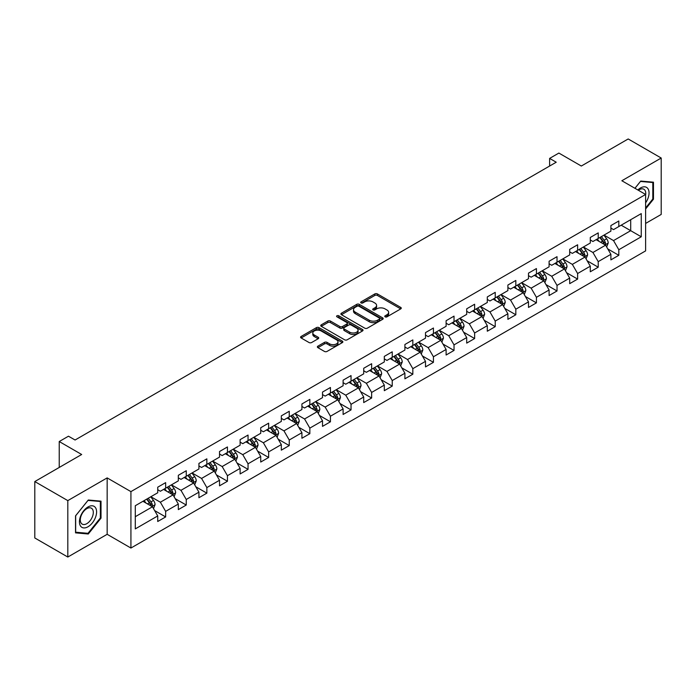 <?xml version="1.0" encoding="UTF-8"?>
<svg xmlns="http://www.w3.org/2000/svg" width="696" height="696" viewBox="0 0 696 696"><rect width="100%" height="100%" fill="white"/><g stroke="black" fill="none" stroke-linecap="round" stroke-linejoin="round"><path stroke-width="1.04" d="M385.14 316.845A1.279 0.739 0 0 0 386.959 316.845L400.722 308.894A1.836 1.061 0 0 0 401.261 308.145A1.836 1.061 0 0 0 400.722 307.397L377.397 293.93A1.836 1.061 0 0 0 374.805 293.93L361.033 301.873A1.279 0.739 0 0 0 360.659 302.403A1.279 0.739 0 0 0 361.033 302.925A1.279 0.739 0 0 0 362.851 302.925L364.634 301.899A5.864 3.384 0 0 1 372.925 301.899L374.866 303.021A5.864 3.384 0 0 1 376.588 305.413A5.864 3.384 0 0 1 374.866 307.806L373.091 308.833A1.279 0.739 0 0 0 372.708 309.363A1.279 0.739 0 0 0 373.091 309.885A1.279 0.739 0 0 0 374.9 309.885L376.684 308.859A5.864 3.384 0 0 1 384.975 308.859L386.924 309.981A5.864 3.384 0 0 1 388.638 312.374A5.864 3.384 0 0 1 386.924 314.766L385.14 315.793A1.279 0.739 0 0 0 384.766 316.315A1.279 0.739 0 0 0 385.14 316.845L385.14 315.793M317.907 346.156A1.836 1.061 0 0 0 317.367 346.904A1.836 1.061 0 0 0 317.907 347.652L324.449 351.428A1.836 1.061 0 0 0 327.042 351.428L342.336 342.606A1.836 1.061 0 0 0 342.876 341.858A1.836 1.061 0 0 0 342.336 341.11L319.012 327.633A1.836 1.061 0 0 0 316.419 327.633L301.124 336.464A1.836 1.061 0 0 0 300.585 337.212A1.836 1.061 0 0 0 301.124 337.96L309.033 342.528A1.836 1.061 0 0 0 311.625 342.528L318.168 338.752A1.836 1.061 0 0 0 318.707 338.004A1.836 1.061 0 0 0 318.168 337.255L314.244 334.985A4.907 2.828 0 0 1 312.808 332.984A4.907 2.828 0 0 1 315.836 330.374A4.907 2.828 0 0 1 321.178 330.983L336.542 339.848A4.907 2.828 0 0 1 337.978 341.858A4.907 2.828 0 0 1 334.95 344.468A4.907 2.828 0 0 1 329.608 343.859L327.042 342.38A1.836 1.061 0 0 0 324.449 342.38L317.907 346.156L317.907 347.652M645.618 223.433L661.2 214.438L661.2 158.027L628.192 138.965L581.317 166.031L558.871 153.068L549.622 158.41L556.226 162.22L75.072 440.011L68.469 436.201L59.23 441.534L59.23 467.46M67.808 500.615L67.808 557.035L107.158 534.31L107.158 477.9L67.808 500.615L34.8 481.562L81.676 454.497L59.23 441.534M107.158 477.9L130.926 491.62L645.618 194.462L645.618 250.882L130.926 548.039L130.926 491.62M661.2 158.027L621.85 180.743L645.618 194.462M364.756 328.164A1.836 1.061 0 0 0 367.349 328.164L382.643 319.334A1.836 1.061 0 0 0 383.183 318.585A1.836 1.061 0 0 0 382.643 317.837L359.319 304.361A1.836 1.061 0 0 0 356.726 304.361L341.431 313.191A1.836 1.061 0 0 0 340.892 313.94A1.836 1.061 0 0 0 341.431 314.688L364.756 328.164M337.473 317.124A1.279 0.739 0 0 1 338.778 317.298L338.778 315.775L362.494 329.469A1.836 1.061 0 0 1 363.025 330.217A1.836 1.061 0 0 1 362.494 330.965L347.2 339.796A1.836 1.061 0 0 1 344.607 339.796L321.274 326.328L327.825 322.579L327.825 321.047L321.274 324.832A1.836 1.061 0 0 0 320.743 325.58A1.836 1.061 0 0 0 321.274 326.328L321.274 324.832M327.825 322.579A1.836 1.061 0 0 1 330.417 322.579L330.417 321.047A1.836 1.061 0 0 0 327.825 321.047M330.417 321.047L339.874 326.511A1.836 1.061 0 0 0 342.467 326.511L346.808 324.005A1.836 1.061 0 0 0 347.348 323.257A1.836 1.061 0 0 0 346.808 322.509L336.96 316.828A1.279 0.739 0 0 1 336.586 316.297A1.279 0.739 0 0 1 337.377 315.619A1.279 0.739 0 0 1 338.778 315.775M67.808 557.035L34.8 537.973L34.8 481.562M154.625 510.568L165.648 516.937L165.648 511.369L178.324 504.052L178.324 509.611L186.25 505.044L186.25 499.476L198.925 492.159L198.925 497.718L206.851 493.151L206.851 487.583L219.527 480.266L219.527 485.825L227.444 481.258L227.444 475.69L240.12 468.373L240.12 473.941L248.046 469.365L248.046 463.797L260.722 456.48L260.722 462.048L268.647 457.472L268.647 451.904L281.323 444.587L281.323 450.155L289.24 445.579L289.24 440.011L301.916 432.695L301.916 438.262L309.842 433.686L309.842 428.118L322.518 420.802L322.518 426.37L330.435 421.793L330.435 416.225L343.111 408.909L343.111 414.477L351.036 409.9L351.036 404.332L363.712 397.016L363.712 402.584L371.638 398.008L371.638 392.44L384.314 385.123L384.314 390.691L392.231 386.115L392.231 380.555L404.907 373.23L404.907 378.798L412.832 374.222L412.832 368.663L425.508 361.337L425.508 366.905L433.434 362.329L433.434 356.77L446.11 349.453L446.11 355.012L454.027 350.436L454.027 344.877L466.703 337.56L466.703 343.119L474.628 338.543L474.628 332.984L487.304 325.667L487.304 331.226L495.221 326.659L495.221 321.091L507.897 313.774L507.897 319.334L515.823 314.766L515.823 309.198L528.499 301.881L528.499 307.441L536.425 302.873L536.425 297.305L549.101 289.988L549.101 295.548L557.018 290.98L557.018 285.412L569.693 278.095L569.693 283.663L577.619 279.087L577.619 273.519L590.295 266.203L590.295 271.771L598.221 267.194L598.221 261.626L610.897 254.31L610.897 259.878L618.814 255.301L618.814 249.734L641.26 236.779L641.26 213.602L630.698 219.701L630.698 230.68L641.26 236.779M165.648 516.937L157.731 521.504L157.731 515.945L135.285 528.899L135.285 505.722L157.731 492.768L157.731 487.2L165.648 482.624L165.648 488.192L178.324 480.875L178.324 475.307L186.25 470.731L186.25 476.299L198.925 468.982L198.925 463.414L206.851 458.838L206.851 464.406L219.527 457.089L219.527 451.521L227.444 446.954L227.444 452.513L240.12 445.196L240.12 439.628L248.046 435.061L248.046 440.62L260.722 433.303L260.722 427.736L268.647 423.168L268.647 428.727L281.323 421.411L281.323 415.851L289.24 411.275L289.24 416.834L301.916 409.518L301.916 403.958L309.842 399.382L309.842 404.941L322.518 397.625L322.518 392.065L330.435 387.489L330.435 393.057L343.111 385.732L343.111 380.173L351.036 375.596L351.036 381.164L363.712 373.839L363.712 368.28L371.638 363.704L371.638 369.272L384.314 361.946L384.314 356.387L392.231 351.811L392.231 357.379L404.907 350.062L404.907 344.494L412.832 339.918L412.832 345.486L425.508 338.169L425.508 332.601L433.434 328.025L433.434 333.593L446.11 326.276L446.11 320.708L454.027 316.132L454.027 321.7L466.703 314.383L466.703 308.815L474.628 304.239L474.628 309.807L487.304 302.49L487.304 296.922L495.221 292.346L495.221 297.914L507.897 290.597L507.897 285.029L515.823 280.453L515.823 286.021L528.499 278.704L528.499 273.137L536.425 268.569L536.425 274.128L549.101 266.812L549.101 261.244L557.018 256.676L557.018 262.235L569.693 254.919L569.693 249.351L577.619 244.783L577.619 250.343L590.295 243.026L590.295 237.458L598.221 232.89L598.221 238.45L610.897 231.133L610.897 225.574L618.814 220.997L618.814 226.557L641.26 213.602M163.543 489.41L173.043 494.899L160.367 502.216L150.867 496.727M157.731 489.714L160.367 491.245L165.648 488.192M160.367 502.216L165.648 511.369M173.043 494.899L178.324 504.052M184.136 477.517L193.645 483.007L180.969 490.323L171.46 484.842M178.324 477.821L180.969 479.353L186.25 476.299M180.969 490.323L186.25 499.476M193.645 483.007L198.925 492.159M204.737 465.624L214.246 471.114L201.57 478.43L192.061 472.949M198.925 465.928L201.57 467.46L206.851 464.406M201.57 478.43L206.851 487.583M214.246 471.114L219.527 480.266M225.33 453.731L234.839 459.221L222.163 466.546L212.654 461.057M219.527 454.036L222.163 455.567L227.444 452.513M222.163 466.546L227.444 475.69M234.839 459.221L240.12 468.373M245.932 441.847L255.441 447.328L242.765 454.653L233.256 449.164M240.12 442.151L242.765 443.674L248.046 440.62M242.765 454.653L248.046 463.797M255.441 447.328L260.722 456.48M266.533 429.954L276.034 435.435L263.366 442.76L253.857 437.271M260.722 430.259L263.366 431.781L268.647 428.727M263.366 442.76L268.647 451.904M276.034 435.435L281.323 444.587M287.126 418.061L296.635 423.551L283.959 430.868L274.45 425.378M281.323 418.366L283.959 419.888L289.24 416.834M283.959 430.868L289.24 440.011M296.635 423.551L301.916 432.695M307.728 406.168L317.237 411.658L304.561 418.975L295.052 413.485M301.916 406.473L304.561 407.995L309.842 404.941M304.561 418.975L309.842 428.118M317.237 411.658L322.518 420.802M328.329 394.275L337.83 399.765L325.154 407.082L315.653 401.592M322.518 394.58L325.154 396.102L330.435 393.057M325.154 407.082L330.435 416.225M337.83 399.765L343.111 408.909M348.922 382.382L358.431 387.872L345.755 395.189L336.246 389.699M343.111 382.687L345.755 384.209L351.036 381.164M345.755 395.189L351.036 404.332M358.431 387.872L363.712 397.016M369.524 370.49L379.033 375.979L366.357 383.296L356.848 377.806M363.712 370.794L366.357 372.316L371.638 369.272M366.357 383.296L371.638 392.44M379.033 375.979L384.314 385.123M390.117 358.597L399.626 364.086L386.95 371.403L377.441 365.913M384.314 358.901L386.95 360.424L392.231 357.379M386.95 371.403L392.231 380.555M399.626 364.086L404.907 373.23M410.718 346.704L420.227 352.193L407.551 359.51L398.042 354.02M404.907 347.008L407.551 348.531L412.832 345.486M407.551 359.51L412.832 368.663M420.227 352.193L425.508 361.337M431.32 334.811L440.82 340.3L428.144 347.617L418.644 342.127M425.508 335.115L428.144 336.638L433.434 333.593M428.144 347.617L433.434 356.77M440.82 340.3L446.11 349.453M451.913 322.918L461.422 328.408L448.746 335.724L439.237 330.235M446.11 323.222L448.746 324.745L454.027 321.7M448.746 335.724L454.027 344.877M461.422 328.408L466.703 337.56M472.514 311.025L482.023 316.515L469.348 323.831L459.838 318.342M466.703 311.329L469.348 312.861L474.628 309.807M469.348 323.831L474.628 332.984M482.023 316.515L487.304 325.667M493.116 299.132L502.616 304.622L489.94 311.939L480.44 306.449M487.304 299.437L489.94 300.968L495.221 297.914M489.94 311.939L495.221 321.091M502.616 304.622L507.897 313.774M513.709 287.239L523.218 292.729L510.542 300.046L501.033 294.565M507.897 287.544L510.542 289.075L515.823 286.021M510.542 300.046L515.823 309.198M523.218 292.729L528.499 301.881M534.31 275.346L543.82 280.836L531.144 288.161L521.635 282.672M528.499 275.651L531.144 277.182L536.425 274.128M531.144 288.161L536.425 297.305M543.82 280.836L549.101 289.988M554.903 263.453L564.413 268.943L551.737 276.269L542.227 270.779M549.101 263.767L551.737 265.289L557.018 262.235M551.737 276.269L557.018 285.412M564.413 268.943L569.693 278.095M575.505 251.569L585.014 257.05L572.338 264.376L562.829 258.886M569.693 251.874L572.338 253.396L577.619 250.343M572.338 264.376L577.619 273.519M585.014 257.05L590.295 266.203M596.107 239.676L605.607 245.166L592.931 252.483L583.431 246.993M590.295 239.981L592.931 241.503L598.221 238.45M592.931 252.483L598.221 261.626M605.607 245.166L610.897 254.31M621.189 225.191L630.698 230.68L613.533 240.59L604.024 235.1M610.897 228.088L613.533 229.61L618.814 226.557M613.533 240.59L618.814 249.734M107.158 534.31L130.926 548.039M549.622 158.41L549.622 166.031M135.285 516.702L152.45 506.792L142.941 501.303M152.45 506.792L157.731 515.945M607.791 248.933L618.814 255.301M587.189 260.826L598.221 267.194M566.596 272.719L577.619 279.087M545.995 284.612L557.018 290.98M525.393 296.505L536.425 302.873M504.8 308.398L515.823 314.766M484.198 320.29L495.221 326.659M463.606 332.183L474.628 338.543M443.004 344.076L454.027 350.436M422.402 355.969L433.434 362.329M401.81 367.862L412.832 374.222M381.208 379.755L392.231 386.115M360.606 391.648L371.638 398.008M340.013 403.532L351.036 409.9M319.412 415.425L330.435 421.793M298.819 427.318L309.842 433.686M278.217 439.211L289.24 445.579M257.616 451.104L268.647 457.472M237.023 462.997L248.046 469.365M216.421 474.889L227.444 481.258M195.82 486.782L206.851 493.151M175.227 498.675L186.25 505.044M645.618 208.965L653.474 199.186L653.474 182.195L640.738 181.064L634.926 188.294M75.533 532.858L88.279 533.997L101.016 518.146L101.016 501.155L88.279 500.015L75.533 515.867L75.533 532.858M652.813 198.804L653.474 199.186M100.355 517.763L101.016 518.146M86.93 533.223L88.279 533.997M385.654 317.019L386.924 316.288A5.864 3.384 0 0 0 388.638 313.896L388.638 312.374M376.588 305.413L376.588 306.936A5.864 3.384 0 0 1 374.866 309.329L373.604 310.068M400.722 307.397L400.722 308.894L377.397 295.452A1.836 1.061 0 0 0 374.805 295.452L361.546 303.108M382.643 317.837L382.643 319.334L359.319 305.892A1.836 1.061 0 0 0 356.726 305.892L341.458 314.705M379.407 319.107A1.279 0.739 0 0 0 379.781 318.585A1.279 0.739 0 0 0 379.407 318.055L358.927 306.24A1.279 0.739 0 0 0 357.109 306.24L355.23 307.319A5.864 3.384 0 0 0 353.516 309.711A5.864 3.384 0 0 0 355.23 312.113L369.228 320.195A5.864 3.384 0 0 0 377.528 320.195L379.407 319.107L379.407 320.63A1.279 0.739 0 0 0 379.781 320.108L379.781 318.585M353.516 309.711L353.516 311.243A5.864 3.384 0 0 0 355.23 313.635L355.23 312.113M379.407 320.63L377.528 321.717A5.864 3.384 0 0 1 369.228 321.717L355.23 313.635M330.417 322.579L339.874 328.042A1.836 1.061 0 0 0 342.467 328.042L346.808 325.528A1.836 1.061 0 0 0 347.348 324.78L347.348 323.257M338.778 317.298L362.468 330.983M349.697 332.183A4.907 2.828 0 0 0 355.038 332.792A4.907 2.828 0 0 0 358.066 330.182A4.907 2.828 0 0 0 356.63 328.181L351.219 325.058A1.836 1.061 0 0 0 348.626 325.058L344.285 327.564A1.836 1.061 0 0 0 343.746 328.312A1.836 1.061 0 0 0 344.285 329.06L349.697 332.183L349.697 333.706A4.907 2.828 0 0 0 355.038 334.324A4.907 2.828 0 0 0 358.066 331.705L358.066 330.182M343.746 328.312L343.746 329.834A1.836 1.061 0 0 0 344.285 330.583L344.285 329.06M349.697 333.706L344.285 330.583M337.978 341.858L337.978 343.38A4.907 2.828 0 0 1 334.95 345.99A4.907 2.828 0 0 1 329.608 345.381L327.042 343.902A1.836 1.061 0 0 0 324.449 343.902L317.933 347.669M312.808 332.984L312.808 334.515A4.907 2.828 0 0 0 314.244 336.516L314.244 334.985M318.142 338.761L314.244 336.516M342.31 342.615L319.012 329.165A1.836 1.061 0 0 0 316.419 329.165L301.15 337.978M606.651 246.967L608.226 243.008A4.95 2.854 -120 0 0 606.642 238.798L603.919 235.161M599.169 241.442L597.316 238.972M604.841 244.722L605.555 243.226A4.95 2.854 -120 0 0 604.137 240.25L601.414 236.605M600.169 237.327L603.197 241.364A2.523 1.453 60 0 1 603.649 242.13L605.555 243.226M599.83 237.527L602.553 241.164A4.95 2.854 60 0 1 603.971 244.139M645.618 202.849A12.136 7.004 120 0 0 647.906 198.56A12.136 7.004 120 0 0 647.149 187.816A12.136 7.004 120 0 0 637.841 189.982M651.995 182.065L652.813 182.543L652.813 199.004L645.618 207.956M634.952 188.303L640.468 181.439L652.813 182.543M645.618 195.115A9.187 5.307 120 0 0 643.861 189.242A9.187 5.307 120 0 0 638.371 190.286M88.009 526.768A12.136 7.004 120 0 0 96.596 511.899A12.136 7.004 120 0 0 88.009 506.949A12.136 7.004 120 0 0 79.431 521.809A12.136 7.004 120 0 0 88.009 526.768M86.809 523.662A9.187 5.307 120 0 0 92.812 515.562A9.187 5.307 120 0 0 91.402 508.202A9.187 5.307 120 0 0 86.809 508.654A9.187 5.307 120 0 0 80.806 516.754A9.187 5.307 120 0 0 82.215 524.123A9.187 5.307 120 0 0 86.809 523.662M75.664 515.753L88.009 500.398L100.355 501.494L100.355 517.955L88.009 533.319L75.664 532.214L75.664 515.753M99.537 501.024L100.355 501.494M586.058 258.86L587.624 254.901A4.95 2.854 -120 0 0 586.049 250.69L583.326 247.054M578.567 253.335L576.723 250.865M584.248 256.615L584.953 255.119A4.95 2.854 -120 0 0 583.535 252.135L580.812 248.498M579.577 249.22L582.596 253.248A2.523 1.453 60 0 1 583.057 254.023L584.953 255.119M579.229 249.412L581.952 253.057A4.95 2.854 60 0 1 583.37 256.032M565.457 270.753L567.031 266.794A4.95 2.854 -120 0 0 565.448 262.583L562.725 258.947M557.975 265.228L556.121 262.757M563.647 268.508L564.36 267.012A4.95 2.854 -120 0 0 562.942 264.028L560.219 260.391M558.975 261.113L562.003 265.141A2.523 1.453 60 0 1 562.455 265.907L564.36 267.012M558.627 261.305L561.359 264.95A4.95 2.854 60 0 1 562.768 267.925M544.855 282.646L546.43 278.687A4.95 2.854 -120 0 0 544.855 274.476L542.123 270.84M537.373 277.121L535.52 274.65M543.054 280.401L543.759 278.896A4.95 2.854 -120 0 0 542.341 275.921L539.617 272.284M538.373 272.997L541.401 277.034A2.523 1.453 60 0 1 541.862 277.8L543.759 278.896M538.034 273.197L540.757 276.843A4.95 2.854 60 0 1 542.175 279.818M524.262 294.538L525.828 290.58A4.95 2.854 -120 0 0 524.253 286.369L521.53 282.733M516.78 289.014L514.927 286.543M522.452 292.285L523.157 290.789A4.95 2.854 -120 0 0 521.748 287.813L519.016 284.177M517.78 284.89L520.799 288.927A2.523 1.453 60 0 1 521.26 289.693L523.157 290.789M517.433 285.09L520.156 288.727A4.95 2.854 60 0 1 521.574 291.711M503.66 306.431L505.235 302.473A4.95 2.854 -120 0 0 503.652 298.262L500.929 294.625M496.178 300.907L494.325 298.436M501.851 304.178L502.564 302.682A4.95 2.854 -120 0 0 501.146 299.706L498.423 296.07M497.179 296.783L500.207 300.82A2.523 1.453 60 0 1 500.659 301.585L502.564 302.682M496.84 296.983L499.563 300.62A4.95 2.854 60 0 1 500.981 303.595M483.067 318.324L484.633 314.366A4.95 2.854 -120 0 0 483.059 310.155L480.327 306.518M475.577 312.8L473.732 310.329M481.258 316.071L481.963 314.575A4.95 2.854 -120 0 0 480.545 311.599L477.821 307.963M476.586 308.676L479.605 312.713A2.523 1.453 60 0 1 480.066 313.478L481.963 314.575M476.238 308.876L478.961 312.513A4.95 2.854 60 0 1 480.379 315.488M462.466 330.217L464.041 326.259A4.95 2.854 -120 0 0 462.457 322.048L459.734 318.403M454.984 324.693L453.131 322.222M460.656 327.964L461.361 326.467A4.95 2.854 -120 0 0 459.952 323.492L457.22 319.856M455.984 320.569L459.003 324.606A2.523 1.453 60 0 1 459.464 325.371L461.361 326.467M455.636 320.769L458.368 324.406A4.95 2.854 60 0 1 459.778 327.381M441.864 342.11L443.439 338.152A4.95 2.854 -120 0 0 441.856 333.941L439.132 330.296M434.382 336.586L432.529 334.115M440.055 339.857L440.768 338.36A4.95 2.854 -120 0 0 439.35 335.385L436.627 331.748M435.383 332.462L438.41 336.499A2.523 1.453 60 0 1 438.863 337.264L440.768 338.36M435.043 332.662L437.767 336.298A4.95 2.854 60 0 1 439.185 339.274M421.271 354.003L422.837 350.045A4.95 2.854 -120 0 0 421.263 345.825L418.54 342.188M413.781 348.47L411.936 345.999M419.462 351.75L420.166 350.253A4.95 2.854 -120 0 0 418.748 347.278L416.025 343.641M414.79 344.355L417.809 348.392A2.523 1.453 60 0 1 418.27 349.157L420.166 350.253M414.442 344.555L417.165 348.191A4.95 2.854 60 0 1 418.583 351.167M400.67 365.896L402.245 361.937A4.95 2.854 -120 0 0 400.661 357.718L397.938 354.081M393.188 360.363L391.335 357.892M398.86 363.643L399.574 362.146A4.95 2.854 -120 0 0 398.155 359.171L395.432 355.534M394.188 356.248L397.216 360.284A2.523 1.453 60 0 1 397.668 361.05L399.574 362.146M393.84 356.448L396.572 360.084A4.95 2.854 60 0 1 397.981 363.06M380.077 377.78L381.643 373.83A4.95 2.854 -120 0 0 380.068 369.611L377.336 365.974M372.586 372.256L370.733 369.785M378.267 375.535L378.972 374.039A4.95 2.854 -120 0 0 377.554 371.064L374.831 367.427M373.587 368.14L376.614 372.177A2.523 1.453 60 0 1 377.075 372.943L378.972 374.039M373.247 368.341L375.97 371.977A4.95 2.854 60 0 1 377.389 374.953M359.475 389.673L361.041 385.723A4.95 2.854 -120 0 0 359.467 381.504L356.743 377.867M351.993 384.149L350.14 381.678M357.666 387.428L358.37 385.932A4.95 2.854 -120 0 0 356.961 382.957L354.229 379.32M352.994 380.033L356.013 384.07A2.523 1.453 60 0 1 356.474 384.836L358.37 385.932M352.646 380.233L355.369 383.87A4.95 2.854 60 0 1 356.787 386.845M338.874 401.566L340.448 397.616A4.95 2.854 -120 0 0 338.865 393.397L336.142 389.76M331.392 396.041L329.539 393.571M337.064 399.321L337.777 397.825A4.95 2.854 -120 0 0 336.359 394.85L333.636 391.213M332.392 391.926L335.42 395.963A2.523 1.453 60 0 1 335.872 396.729L337.777 397.825M332.053 392.126L334.776 395.763A4.95 2.854 60 0 1 336.194 398.738M318.281 413.459L319.847 409.5A4.95 2.854 -120 0 0 318.272 405.29L315.54 401.653M310.79 407.934L308.946 405.464M316.471 411.214L317.176 409.718A4.95 2.854 -120 0 0 315.758 406.742L313.035 403.097M311.799 403.819L314.818 407.856A2.523 1.453 60 0 1 315.279 408.622L317.176 409.718M311.451 404.019L314.174 407.656A4.95 2.854 60 0 1 315.592 410.631M297.679 425.352L299.254 421.393A4.95 2.854 -120 0 0 297.671 417.182L294.947 413.546M290.197 419.827L288.344 417.356M295.87 423.107L296.574 421.611A4.95 2.854 -120 0 0 295.165 418.635L292.433 414.99M291.198 415.712L294.217 419.749A2.523 1.453 60 0 1 294.678 420.514L296.574 421.611M290.85 415.912L293.582 419.549A4.95 2.854 60 0 1 294.991 422.524M277.078 437.245L278.652 433.286A4.95 2.854 -120 0 0 277.069 429.075L274.346 425.439M269.596 431.72L267.743 429.249M275.268 435L275.981 433.504A4.95 2.854 -120 0 0 274.563 430.519L271.84 426.883M270.596 427.605L273.624 431.642A2.523 1.453 60 0 1 274.076 432.407L275.981 433.504M270.257 427.796L272.98 431.442A4.95 2.854 60 0 1 274.398 434.417M256.485 449.137L258.051 445.179A4.95 2.854 -120 0 0 256.476 440.968L253.753 437.332M248.994 443.613L247.15 441.142M254.675 446.893L255.38 445.397A4.95 2.854 -120 0 0 253.962 442.412L251.239 438.776M250.003 439.498L253.022 443.526A2.523 1.453 60 0 1 253.483 444.292L255.38 445.397M249.655 439.689L252.378 443.335A4.95 2.854 60 0 1 253.796 446.31M235.883 461.03L237.458 457.072A4.95 2.854 -120 0 0 235.874 452.861L233.151 449.225M228.401 455.506L226.548 453.035M234.073 458.786L234.787 457.281A4.95 2.854 -120 0 0 233.369 454.305L230.646 450.669M229.402 451.382L232.429 455.419A2.523 1.453 60 0 1 232.882 456.185L234.787 457.281M229.054 451.582L231.785 455.228A4.95 2.854 60 0 1 233.204 458.203M215.29 472.923L216.856 468.965A4.95 2.854 -120 0 0 215.281 464.754L212.55 461.117M207.799 467.399L205.946 464.928M213.481 470.67L214.185 469.174A4.95 2.854 -120 0 0 212.767 466.198L210.044 462.562M208.8 463.275L211.828 467.312A2.523 1.453 60 0 1 212.289 468.077L214.185 469.174M208.461 463.475L211.184 467.112A4.95 2.854 60 0 1 212.602 470.096M194.689 484.816L196.255 480.858A4.95 2.854 -120 0 0 194.68 476.647L191.957 473.01M187.207 479.292L185.353 476.821M192.879 482.563L193.584 481.067A4.95 2.854 -120 0 0 192.174 478.091L189.442 474.454M188.207 475.168L191.226 479.205A2.523 1.453 60 0 1 191.687 479.97L193.584 481.067M187.859 475.368L190.582 479.005A4.95 2.854 60 0 1 192 481.98M174.087 496.709L175.662 492.751A4.95 2.854 -120 0 0 174.078 488.54L171.355 484.903M166.605 491.185L164.752 488.714M172.277 494.456L172.991 492.959A4.95 2.854 -120 0 0 171.573 489.984L168.85 486.347M167.606 487.061L170.633 491.098A2.523 1.453 60 0 1 171.085 491.863L172.991 492.959M167.266 487.261L169.989 490.897A4.95 2.854 60 0 1 171.407 493.873M153.494 508.602L155.06 504.643A4.95 2.854 -120 0 0 153.485 500.433L150.754 496.787M146.003 503.077L144.159 500.607M151.684 506.349L152.389 504.852A4.95 2.854 -120 0 0 150.971 501.877L148.248 498.24M147.013 498.954L150.031 502.99A2.523 1.453 60 0 1 150.493 503.756L152.389 504.852M146.665 499.154L149.388 502.79A4.95 2.854 60 0 1 150.806 505.766M386.924 316.288L386.924 314.766M373.091 309.885L373.091 308.833M374.866 309.329L374.866 307.806M361.033 302.925L361.033 301.873M374.805 295.452L374.805 293.93M377.397 295.452L377.397 293.93M341.431 314.688L341.431 313.191M356.726 305.892L356.726 304.361M359.319 305.892L359.319 304.361M369.228 321.717L369.228 320.195M377.528 321.717L377.528 320.195M339.874 328.042L339.874 326.511M342.467 328.042L342.467 326.511M346.808 325.528L346.808 324.005M362.494 330.965L362.494 329.469M324.449 343.902L324.449 342.38M327.042 343.902L327.042 342.38M329.608 345.381L329.608 343.859M318.168 338.752L318.168 337.255M301.124 337.96L301.124 336.464M316.419 329.165L316.419 327.633M319.012 329.165L319.012 327.633M342.336 342.606L342.336 341.11M605.12 244.879L608.191 243.104M604.137 240.25L606.642 238.798M600.613 242.278L602.553 241.164M584.527 256.772L587.598 254.997M583.535 252.135L586.049 250.69M580.02 254.17L581.952 253.057M563.925 268.665L566.996 266.89M562.942 264.028L565.448 262.583M559.419 266.063L561.359 264.95M543.324 280.558L546.395 278.783M542.341 275.921L544.855 274.476M538.826 277.956L540.757 276.843M522.731 292.45L525.802 290.676M521.748 287.813L524.253 286.369M518.224 289.849L520.156 288.727M502.129 304.343L505.2 302.569M501.146 299.706L503.652 298.262M497.623 301.742L499.563 300.62M481.536 316.236L484.599 314.462M480.545 311.599L483.059 310.155M477.03 313.635L478.961 312.513M460.935 328.129L464.006 326.354M459.952 323.492L462.457 322.048M456.428 325.528L458.368 324.406M440.333 340.022L443.404 338.247M439.35 335.385L441.856 333.941M435.827 337.421L437.767 336.298M419.74 351.915L422.811 350.14M418.748 347.278L421.263 345.825M415.234 349.314L417.165 348.191M399.139 363.799L402.21 362.033M398.155 359.171L400.661 357.718M394.632 361.198L396.572 360.084M378.537 375.692L381.608 373.926M377.554 371.064L380.068 369.611M374.039 373.091L375.97 371.977M357.944 387.585L361.015 385.819M356.961 382.957L359.467 381.504M353.438 384.984L355.369 383.87M337.342 399.478L340.414 397.712M336.359 394.85L338.865 393.397M332.836 396.877L334.776 395.763M316.75 411.371L319.812 409.596M315.758 406.742L318.272 405.29M312.243 408.769L314.174 407.656M296.148 423.264L299.219 421.489M295.165 418.635L297.671 417.182M291.641 420.662L293.582 419.549M275.546 435.157L278.618 433.382M274.563 430.519L277.069 429.075M271.04 432.555L272.98 431.442M254.954 447.05L258.025 445.275M253.962 442.412L256.476 440.968M250.447 444.448L252.378 443.335M234.352 458.942L237.423 457.168M233.369 454.305L235.874 452.861M229.845 456.341L231.785 455.228M213.75 470.835L216.821 469.06M212.767 466.198L215.281 464.754M209.252 468.234L211.184 467.112M193.157 482.728L196.228 480.953M192.174 478.091L194.68 476.647M188.651 480.127L190.582 479.005M172.556 494.621L175.627 492.846M171.573 489.984L174.078 488.54M168.049 492.02L169.989 490.897M151.963 506.514L155.025 504.739M150.971 501.877L153.485 500.433M147.456 503.913L149.388 502.79"/></g></svg>
